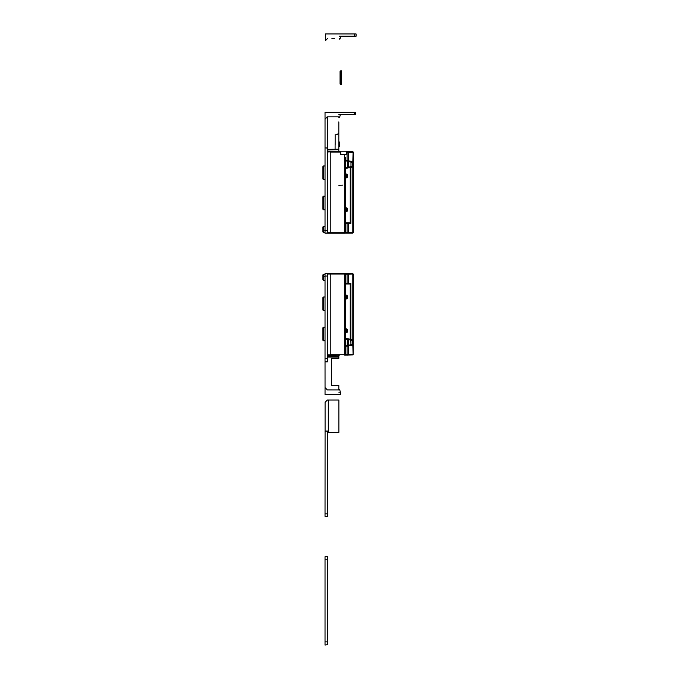 <?xml version="1.0" encoding="UTF-8"?>
<svg xmlns="http://www.w3.org/2000/svg" width="679" height="679" viewBox="0 0 679 679"><rect width="100%" height="100%" fill="white"/><g stroke="black" fill="none" stroke-linecap="round" stroke-linejoin="round"><path stroke-width="1.02" d="M339.712 142.038L339.712 146.571L339.712 142.038L338.821 142.038M338.821 146.571L339.712 146.571M338.829 185.299L342.649 185.146L338.829 185.299M325.029 230.716L325.029 233.211L327.482 233.211L327.482 230.716L325.029 230.716L325.037 119.122L325.029 147.903L327.601 147.903L327.601 116.847L327.499 149.694L338.821 149.694L338.821 149.193L328.237 149.338M325.029 147.903L327.482 148.073L327.482 230.716M327.303 116.847L325.08 119.08L327.303 116.847M327.295 116.847L325.037 119.122L325.029 112.324L355.728 112.324L355.728 114.59L354.217 114.59L354.217 112.324M338.821 117.459L339.61 117.459L340.366 114.59L338.821 114.59L354.217 114.59M338.855 117.459L338.855 116.847L327.219 116.847L325.029 119.046M334.348 38.474L331.929 38.474M354.574 33.95L356.085 33.95L356.085 36.216L354.574 36.216L354.574 33.95L325.394 33.95L325.394 40.672L327.584 38.474M354.574 36.216L339.177 36.216L340.731 36.216L339.975 39.085L339.22 39.085L339.22 38.474M346.672 151.247L346.672 154.787L340.739 154.787L340.739 151.247L346.672 151.247M336.674 134.459L336.835 134.459A1.137 1.137 0 0 0 337.641 134.119L338.49 133.279A1.137 1.137 0 0 0 338.821 132.473L338.821 121.914M338.821 127.279L338.821 149.193M322.915 227.168L323.671 226.413A0.755 0.755 0 0 0 322.915 227.168A0.755 0.755 0 0 1 323.671 226.413A0.755 0.755 0 0 0 322.915 227.168L322.915 231.7L323.671 232.456L325.029 232.456M323.671 226.413L325.029 226.413M322.915 197.037L322.915 196.944A0.755 0.755 0 0 1 323.671 196.189L325.029 196.189M325.029 209.786L323.671 209.786A0.755 0.755 0 0 1 322.915 209.03L322.915 208.937M322.915 166.813L322.915 166.72A0.755 0.755 0 0 1 323.671 165.965L325.029 165.965M325.029 179.562L323.671 179.562A0.755 0.755 0 0 1 322.915 178.806L322.915 178.713M322.915 231.7A0.755 0.755 0 0 0 323.136 232.235A0.755 0.755 0 0 1 322.915 231.7L323.671 232.456L322.915 231.7L322.915 230.189L322.915 231.7L323.671 232.456L323.671 230.189L322.915 230.189L322.915 231.7L323.671 232.456L322.924 231.828M323.671 209.786A0.755 0.755 0 0 1 322.915 209.03A0.755 0.755 0 0 0 323.671 209.786L323.671 196.231L325.029 196.231M323.671 179.562A0.755 0.755 0 0 1 322.915 178.806A0.755 0.755 0 0 0 323.671 179.562L323.671 166.007L325.029 166.007M322.915 209.03L322.915 196.944A0.755 0.755 0 0 1 323.671 196.189L322.915 197.131L322.915 208.843L323.671 209.743L322.915 208.843M322.915 166.72L322.915 178.806M322.915 178.619L323.671 179.519L322.915 178.619L322.915 166.907L323.671 165.965M322.915 166.907L323.671 166.007M322.915 197.131L323.671 196.231M322.915 227.355L323.671 226.455L325.029 226.455M323.136 232.235A0.755 0.755 0 0 0 323.671 232.456A0.755 0.755 0 0 1 323.136 232.235M325.029 179.519L323.671 179.519M325.029 209.743L323.671 209.743M325.037 139.059L325.037 136.589M325.037 132.626L325.029 119.181M327.482 151.553L338.821 151.553L327.482 151.324M327.482 149.915L338.821 149.694M338.821 149.915L338.821 151.324M335.154 144.576L335.154 134.459L335.087 149.278L327.601 149.338M326.65 361.882L327.482 361.508L325.029 361.508L327.482 361.882L325.029 361.882L325.046 387.573L325.037 361.882M327.482 276.047L325.029 276.047L325.029 273.561L327.482 273.561L327.482 361.508M325.029 327.202L323.671 327.202A0.755 0.755 0 0 0 322.915 327.957L322.915 340.052A0.755 0.755 0 0 0 323.671 340.807L325.029 340.807M322.915 279.604L322.915 276.582L322.915 279.604A0.755 0.755 0 0 0 323.671 280.359L325.029 280.359M325.029 296.978L323.671 296.978A0.755 0.755 0 0 0 322.915 297.733L322.915 309.828A0.755 0.755 0 0 0 323.671 310.583L325.029 310.583M325.029 276.582L322.915 276.582L322.915 275.071L323.671 274.316L323.671 280.317L322.915 279.409L323.671 280.317L325.029 280.317M322.915 276.582L322.915 275.071L322.915 276.582L322.915 275.071L323.671 274.316L325.029 274.316M323.671 274.316L322.915 275.071A0.755 0.755 0 0 1 323.671 274.316L322.924 274.944M323.671 296.978A0.755 0.755 0 0 0 322.915 297.733A0.755 0.755 0 0 1 323.671 296.978L323.671 310.541L325.029 310.541M323.671 327.202A0.755 0.755 0 0 0 322.915 327.957A0.755 0.755 0 0 1 323.671 327.202L323.671 340.765L325.029 340.765M322.915 340.052A0.755 0.755 0 0 0 323.671 340.807A0.755 0.755 0 0 1 322.915 340.052L322.915 327.957L322.915 340.052M322.915 297.928L323.671 297.02L322.915 297.928L322.915 309.632L323.671 310.583M322.915 328.152L323.671 327.244L322.915 328.152L322.915 339.856L323.671 340.807M322.915 309.828L322.915 297.733L322.915 309.828M322.915 339.856L323.671 340.765M322.915 309.632L323.671 310.541M325.029 327.244L323.671 327.244M325.029 297.02L323.671 297.02M325.029 276.047L325.029 361.508M325.029 358.69L327.482 358.69L327.499 357.078L338.821 357.078L338.821 358.487L331.641 358.487L331.641 385.383L338.821 385.383L338.821 389.907L327.312 389.899L325.046 387.573L325.037 394.448L340.366 394.448L340.366 392.173L338.821 392.173L340.366 392.173L339.653 389.457L338.821 389.313M327.482 355.219L338.821 355.219L327.482 355.44M325.037 366.796L325.037 365.658L325.037 366.796M325.046 378.585L325.046 377.448L325.046 378.585M332.769 389.907L334.441 389.907L332.769 389.907M333.983 385.383L331.641 385.383M337.039 389.907L334.017 389.907L337.039 389.907M338.668 358.487L338.668 357.078M327.482 356.848L338.821 356.848L338.821 355.44M338.821 389.907L327.303 389.907L325.037 387.616M325.029 645.05L327.482 644.668L325.029 645.05M327.482 559.216L325.029 559.216L325.029 556.721L327.482 556.721L327.482 644.668M325.029 559.216L325.029 644.668M325.029 641.859L327.482 641.859M325.029 513.884L325.029 516.371L327.482 516.371L327.482 513.884L325.029 513.884L325.08 428.05M327.482 513.884L327.482 431.241L325.029 431.241M338.872 400.016L338.872 432.353L328.297 432.506L328.297 400.016L338.872 400.016M325.08 402.341L327.346 400.016L328.297 400.016L328.297 432.506L327.651 432.506L327.651 431.072L325.088 431.072L325.088 402.341L327.354 400.016L325.08 402.341L325.08 431.241M340.816 70.879L341.418 70.879L341.418 72.093L340.816 72.093L340.816 70.879A0.755 0.755 0 0 0 340.06 71.635L340.06 83.729L340.06 71.635M340.06 75.259L340.06 79.791L341.418 80.546L341.418 84.485L340.816 84.485A0.755 0.755 0 0 1 340.06 83.729M341.418 80.546L341.418 72.093M340.688 80.529L340.816 78.136L341.418 78.136M340.816 78.136L340.06 77.381L340.816 78.136L340.816 72.093A0.755 0.755 0 0 0 340.06 72.848L340.06 79.791L340.816 80.546L340.06 79.791L340.816 80.546L340.816 84.485M352.791 166.406L352.791 161.848L352.359 161.585L352.257 162.332L352.698 162.332L352.342 161.585L347.368 160.609L347.368 168.095L352.486 167.076L352.783 166.363L352.231 167.136M345.526 167.679L345.526 168.129L345.484 167.679L347.453 167.348L347.453 161.347L345.526 160.575L345.526 161.016M352.231 161.56L352.791 162.289L352.359 161.585A0.755 0.755 0 0 1 352.97 162.323L352.791 162.289M345.484 167.679L345.484 161.016M345.526 168.129L346.884 168.129M352.274 162.23L352.783 162.332L352.783 166.363L352.274 166.465M348.522 160.838L348.616 161.577L352.257 162.332L352.257 166.363L348.616 167.119L348.522 167.866M350.984 161.313L350.984 167.382M352.791 166.856A0.755 0.755 0 0 1 352.359 167.11L352.486 167.076A0.755 0.755 0 0 1 352.359 167.11L352.97 166.372A0.755 0.755 0 0 1 352.486 167.076M348.743 167.823L348.047 167.959M347.325 160.821A0.755 0.526 -7 0 1 347.478 160.838L345.526 160.575M347.181 168.129L347.453 167.348L348.616 167.119L348.616 161.577L347.453 161.347L347.478 160.838M345.433 178.433L345.433 177.839L347.173 177.236A0.603 0.603 0 0 1 346.57 177.839L346.57 174.062A0.603 0.603 0 0 1 347.173 174.664L347.173 177.236A0.603 0.603 0 0 1 346.57 177.839M345.433 207.63L346.57 207.85A0.603 0.603 0 0 1 347.173 208.453A0.603 0.603 0 0 0 346.57 207.85L346.57 211.627L345.433 211.627L345.433 173.841L346.57 174.062A0.603 0.603 0 0 1 347.173 174.664L347.173 177.236M347.173 211.025A0.603 0.603 0 0 1 346.994 211.449A0.603 0.603 0 0 0 347.173 211.025L347.173 208.453L347.173 211.025L346.57 211.627A0.603 0.603 0 0 0 346.994 211.449A0.603 0.603 0 0 1 346.57 211.627M345.433 226.336L345.433 233.118L352.791 233.118L353.394 232.515L353.394 152.198L352.791 151.595L346.672 151.595M345.433 225.021L345.433 222.746L350.262 222.763M346.672 152.198L347.656 152.104L347.572 151.595M347.071 152.198L347.071 160.575M345.433 232.515L353.105 232.795M347.656 232.608L347.572 233.118M347.572 222.763L347.656 223.272L345.433 223.731M347.071 232.515L347.071 223.366M350.262 167.526L350.262 222.797L350.839 223.366L348.242 223.366L348.242 232.515M348.242 223.366L347.656 223.272M352.817 232.515L352.817 166.822M352.817 161.874L353.105 151.918M347.656 152.104L352.817 152.198M348.242 160.779L348.242 152.198M350.839 223.366L350.839 167.407M344.677 154.787L344.677 232.753L328.203 232.753L328.05 233.211L330.24 233.211L330.24 151.604L328.05 151.604L330.24 152.062L330.24 233.211L344.677 233.211A0.755 0.755 0 0 0 345.433 232.456L344.677 232.753L345.059 233.109L345.433 232.456L345.433 158.903M327.482 151.604L328.203 152.062M328.203 232.753L325.784 233.211A0.755 0.755 0 0 1 325.776 233.211M327.482 160.219L327.482 153.573M327.482 204.048L327.482 197.394M345.433 160.312L345.433 162.79M340.739 151.604L330.24 151.604L330.24 152.062L340.739 152.062M345.433 211.848L345.433 222.593M345.433 222.058L345.433 223.62M345.433 222.262L345.433 222.72M345.433 221.405L345.433 222.177M345.433 224.367L345.433 224.808M345.433 223.629L345.433 224.325M345.433 224.545L345.433 223.917M345.433 226.294L345.433 225.852M345.433 225.207L345.433 226.2M345.433 224.639L345.433 225.343M345.433 224.673L345.433 225.386M345.433 165.455L345.433 173.841M345.433 158.954L345.433 160.448M345.433 157.409L345.433 158.377M345.433 162.824L345.433 165.048M345.526 339.084L345.526 338.643L345.484 339.084L347.453 339.415L347.215 345.416L347.368 338.677L352.342 339.653L352.698 340.383L352.257 340.4L352.342 339.653L352.97 340.391L352.231 339.627M348.047 346.027L347.368 346.163L347.215 345.416L345.526 346.197L345.526 345.747M352.274 344.533L352.698 344.448L352.342 345.187L352.97 344.431L352.359 345.178L352.257 340.4L350.839 340.128L350.984 339.39M352.163 345.221L350.984 345.45L350.839 340.128L348.616 339.644L348.522 338.906M350.984 345.45L348.522 345.934L348.616 345.195L352.783 344.431L352.783 340.4L352.274 340.306M345.484 339.084L345.484 345.747M345.526 338.643L346.884 338.643M352.791 340.357L352.97 344.44L352.359 345.178A0.755 0.755 0 0 0 352.97 344.44L352.791 344.474M352.791 339.916A0.755 0.755 0 0 0 352.359 339.653L352.359 339.653A0.755 0.755 0 0 1 352.97 340.391L352.486 339.687M348.743 338.948L348.047 338.813M347.181 346.197L345.526 346.197M347.181 338.643L347.453 339.415L348.616 339.644L348.616 345.195L347.453 345.416L347.368 346.163M345.433 332.702L346.57 332.702L346.57 328.925L347.173 329.536A0.603 0.603 0 0 0 346.57 328.925A0.603 0.603 0 0 1 347.173 329.536L347.173 332.099L347.173 329.536M346.57 332.702A0.603 0.603 0 0 0 347.173 332.099A0.603 0.603 0 0 1 346.57 332.702L347.173 332.099M345.433 328.925L346.57 328.925M345.433 298.913L346.57 298.913L346.57 295.136A0.603 0.603 0 0 1 346.994 295.314A0.603 0.603 0 0 0 346.57 295.136L347.173 295.738L347.173 298.31A0.603 0.603 0 0 1 346.57 298.913A0.603 0.603 0 0 0 347.173 298.31L347.173 295.738A0.603 0.603 0 0 0 346.994 295.314A0.603 0.603 0 0 1 347.173 295.738M345.433 295.136L346.57 295.136M352.817 344.89L353.105 354.854L345.433 355.168L345.433 353.98M345.433 274.927L345.433 273.654L352.791 273.654L353.394 274.257L353.105 354.854M345.433 284L350.262 284L350.839 283.398L345.433 283.398M345.433 354.565L347.656 354.659L347.572 355.168M347.071 354.565L347.071 346.197M345.433 274.257L347.656 274.163L347.572 273.654M347.656 274.163L353.105 273.968M347.572 284L347.656 283.499M347.071 274.257L347.071 283.398M348.242 283.398L348.242 274.257M350.262 339.245L350.262 283.975M352.817 274.257L352.817 339.95M347.656 354.659L352.817 354.565M348.242 345.984L348.242 354.565M350.839 283.398L350.839 339.356M325.784 273.561A0.755 0.755 0 0 0 325.776 273.561L330.24 273.561L330.24 355.159L327.482 355.159M339.466 355.159L328.05 355.159L330.24 354.71L330.24 273.561L328.05 273.561L328.203 274.01L328.203 273.561M327.482 302.724L327.482 309.369M327.482 346.545L327.482 353.199M330.24 273.561L344.677 273.561L345.416 274.163L345.433 354.404A0.755 0.755 0 0 1 344.677 355.159L345.433 354.404L344.677 355.159M328.203 274.01L344.677 274.01L344.677 273.561A0.755 0.755 0 0 1 345.433 274.316L344.677 274.01L344.677 354.71L330.24 354.71L330.24 355.159L336.122 355.159M345.433 322.839L345.433 321.761M345.433 321.651L345.433 319.495M345.433 317.118L345.433 314.963M345.433 319.385L345.433 317.229M345.433 314.852L345.433 312.696M345.433 305.779L345.433 304.998M345.433 308.045L345.433 305.898M345.433 310.32L345.433 308.164M345.433 312.586L345.433 310.43M325.029 230.189L323.671 230.189L323.671 226.455M322.915 275.071A0.755 0.755 0 0 1 323.136 274.537M352.486 161.619L352.359 161.585A0.755 0.755 0 0 1 352.791 161.848M352.698 166.363L352.698 162.315M352.698 340.383L352.698 344.431M328.203 354.71L328.203 355.159M344.677 273.561A0.755 0.755 0 0 1 345.433 274.316L345.331 273.934M346.57 174.062L347.173 174.664"/></g></svg>
